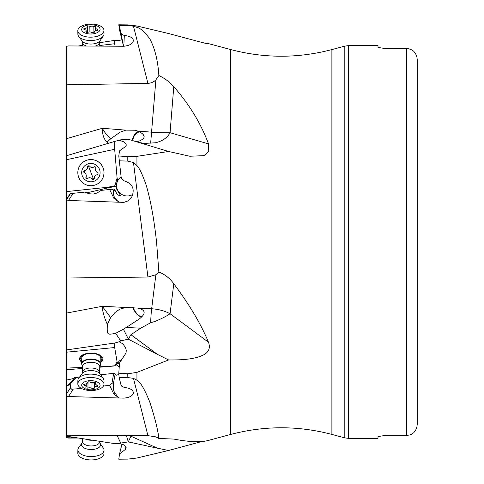 <?xml version="1.0" encoding="UTF-8"?>
<svg xmlns="http://www.w3.org/2000/svg" width="484" height="484" viewBox="0 0 484 484"><rect width="100%" height="100%" fill="white"/><g stroke="black" fill="none" stroke-linecap="round" stroke-linejoin="round"><path stroke-width="0.73" d="M133.469 378.355L136.936 380.212C140.233 381.725 144.498 388.967 149.737 401.938C154.838 417.571 157.887 429.756 158.873 438.474L155.878 436.87L147.916 435.642L133.469 378.355L127.788 377.574L119.088 377.332L121.073 385.222A8.833 4.404 -179.1 0 1 121.696 386.165L124.315 387.448C130.257 388.168 133.281 390.068 133.384 393.153C132.58 395.96 129.403 397.618 123.862 398.126L68.516 396.541L66.701 396.832L66.701 437.736L78.293 437.996M66.701 396.832L66.701 46.264L68.516 45.932L123.862 46.258C130.148 45.466 133.318 43.439 133.372 40.19C132.555 37.534 129.537 35.979 124.315 35.52L121.696 34.291A8.833 4.429 -0.9 0 0 121.073 33.354L119.088 25.477L127.788 25.519L133.469 26.178L136.936 27.382C140.233 28.024 144.498 31.805 149.737 38.72C154.838 48.146 157.887 60.415 158.873 75.522C164.965 78.462 169.938 82.177 173.786 86.672C189.419 104.544 200.993 123.608 208.501 143.863L208.761 151.425L203.958 155.642L189.813 156.247L168.583 151.474L136.936 156.356L127.788 156.671L118.786 155.975L121.073 176.575A8.833 8.833 -96 0 1 121.696 178.457L124.315 180.968C132.84 183.787 135.205 189.383 131.424 197.75L128.115 200.878L123.862 202.385L68.516 200.473L66.701 201.102M66.701 345.37L66.701 328.327M66.701 369.728L66.701 380.043L66.701 369.728L82.552 368.493M66.701 380.061L66.701 386.292L66.701 380.061M66.701 198.797L66.701 197.708L66.701 198.797L70.21 193.642L84.924 192.094L89.322 193.781L93.339 194.054M117.098 435.473L120.716 443.09L119.197 443.58L114.738 443.622L66.701 436.217M66.701 435.201L147.916 435.642M66.701 386.292L70.21 384.09L70.579 388.168L71.705 389.233L81.493 388.44M66.798 386.232L74.899 377.623L72.449 378.766L66.701 380.043M99.746 367.187L108.035 366.569L99.758 366.739M119.203 367.38L117.806 365.565L116.414 364.609L115.827 365.674L115.204 365.88L108.035 366.569M100.654 374.767L114.145 373.291L116.051 375.154L116.947 375.203L118.858 374.205M74.53 377.671L74.893 377.629M66.701 368.094L82.564 367.441M66.701 352.171L114.678 347.542L117.11 361.99L114.877 365.729L107.896 366.406M100.775 362.395A11.664 5.814 -179.1 0 0 102.947 359.08A11.664 5.814 -179.1 0 0 102.172 356.944A11.664 5.814 -179.1 0 0 89.201 353.157A11.664 5.814 -179.1 0 0 79.624 358.729A11.664 5.814 -179.1 0 0 80.398 360.864A11.664 5.814 -179.1 0 0 81.693 362.105M114.678 347.542L114.738 343.041L66.701 349.89M114.738 343.041L119.197 341.771L122.821 343.84L125.507 347.512L126.251 350.253L126.124 352.334L125.459 353.895L119.518 362.939L118.786 373.188L127.788 373.787L136.936 372.384L168.583 359.957C185.451 360.138 195.929 358.656 203.534 354.911C208.858 352.134 210.51 347.911 208.501 342.249L170.059 313.717C166.944 315.955 162.049 318.484 155.364 321.303L150.651 322.725A14.139 0.871 92.9 0 1 151.643 308.786L125.816 307.479L119.76 309.185L115.035 312.47L110.648 317.649L107.351 324.486C106.891 335.515 107.212 334.789 115.676 333.337L120.716 340.918L119.197 341.771M125.816 307.479L102.324 306.287C102.384 311.006 104.06 317.074 107.351 324.486M155.878 274.743L158.873 271.996C164.965 274.47 169.938 278.385 173.786 283.739L170.059 313.717A35.344 27.031 -172.9 0 0 151.643 308.786L155.878 274.743L147.916 277.048L66.701 278.016M119.088 160.809L127.788 161.093L133.469 162.533L136.936 165.595C139.374 167.972 142.447 174.476 146.162 185.106C150.56 199.959 154.027 218.919 156.562 242L158.873 271.996M66.701 197.708L67.597 197.484M86.703 192.856L108.035 187.883L107.896 187.248L66.701 191.579M112.028 189.244L109.626 189.498L114.018 198.567L117.679 201.181L114.121 196.625L113.371 193.818L113.401 190.557L112.028 189.244L113.698 189.069L115.144 190.466L116.947 193.999L118.314 195.119L120.244 195.718L120.28 195.034L116.916 189.698L115.827 186.286L108.035 187.883M66.701 159.659L114.678 149.278L117.11 178.197L114.877 185.735L107.896 187.248M114.678 149.278L114.738 141.419L66.701 155.673M114.738 141.419L120.716 139.828L128.29 139.271L168.583 151.474M66.701 138.63L102.324 128.284L125.816 130.129L120.08 132.199L110.648 138.823C107.394 135.95 104.617 132.434 102.324 128.284C102.384 135.332 104.06 139.876 107.351 141.903L107.224 143.657M125.816 130.129L134.975 130.238L137.813 131.073C145.714 134.727 146.204 138.043 139.289 141.013L136.373 141.782M158.873 75.522L155.878 79.872L154.39 81.173L151.601 82.703L148.546 83.381L66.701 84.815M99.722 45.526L114.678 43.735L115.077 46.107M114.678 43.735L114.738 40.378L99.68 42.707M82.54 45.351L78.511 45.968M114.738 40.378L119.197 40.42L121.956 39.857M201.786 42.471L209.36 43.959M208.059 43.814L208.501 43.614C210.51 44.28 208.858 44.032 203.534 42.876L168.583 33.517L136.936 25.973L127.788 24.884L118.786 24.793L119.088 25.477M121.073 33.354L123.202 44.958L119.518 29.911L118.786 24.793M131.358 435.552L130.934 436.199L157.451 448.196L168.583 450.483L136.936 458.027L127.788 459.116L118.786 459.207L119.518 454.089L121.956 444.143M201.786 441.529L168.583 450.483M173.786 283.739C189.419 304.611 200.993 324.111 208.501 342.249M158.873 438.474L173.786 439.067C189.129 442.013 200.564 442.491 208.084 440.5L230.753 434.426L230.753 49.574L208.084 43.5M118.786 373.188L119.088 377.332M115.827 365.674L119.354 360.864L121.514 359.896M119.457 363.793A10.606 3.43 8 0 1 117.654 362.746M113.698 373.339L112.028 382.85L109.626 385.361L114.018 394.448L119.131 397.842M117.679 397.061L115.246 393.159C113.643 391.792 113.026 388.573 113.401 383.503L115.144 374.12M114.877 365.729L115.204 365.88M117.11 361.99L117.715 362.691M157.451 354.385L128.29 339.157L130.934 334.704L157.451 354.385L168.583 359.957M128.29 339.157L120.716 340.918M115.676 333.337L123.414 329.18L128.32 339.072M141.28 317.208A9.541 4.392 58.5 0 1 132.804 307.304M137.813 308.084C145.714 309.929 146.204 313.559 139.289 318.98L126.251 327.444L140.699 328.176L150.651 322.725M123.414 329.18L126.251 327.444M66.701 313.045L102.324 306.287L110.648 317.649M130.934 334.704L140.699 328.176M119.197 140.191L123.48 141.745L125.507 143.355L126.251 144.77L126.124 145.805L125.459 146.561L119.518 150.857L118.786 155.975M133.058 194.211A10.606 10.321 34.8 0 1 118.084 179.806M121.206 176.866L117.715 180.326L115.827 186.286M117.679 201.181L119.131 201.919M115.144 190.466L113.401 190.557M114.877 185.735L115.204 186.328M117.715 180.326L117.11 178.197M109.626 189.498L101.162 190.387L97.163 192.977L93.23 194.066L89.171 193.818L84.748 192.112M132.295 140.517A9.541 6.026 102.4 0 1 132.501 139.41A9.541 6.026 102.4 0 1 138.72 131.442M107.351 141.903L110.648 138.823M138.545 142.453L144.922 143.385L155.364 142.786C162.424 141.14 167.319 137.783 170.059 132.719L208.501 143.863M143.736 136.022A8.833 5.578 -77.6 0 0 143.548 135.453M140.021 132.084A8.833 5.578 -77.6 0 0 132.725 140.656M133.185 307.34A8.833 4.066 -121.5 0 0 141.77 316.693M417.299 416.046L417.299 59.992L416.863 56.84L415.75 54.063L413.766 51.28L410.783 49.368L407.334 48.557L385.064 48.539L377.998 47.438L377.998 45.629L348.474 45.629L348.474 438.371L377.998 438.371L377.998 436.562L385.064 435.461L377.998 436.562M385.064 435.461L406.693 435.461L410.166 434.874L413.766 432.72L415.75 429.937L416.863 427.16L417.299 424.008L417.299 59.992L416.863 56.84M377.998 47.438L385.064 48.539M406.693 435.461L406.717 48.539M408.75 48.739L410.48 49.247M412.053 50.009L413.766 51.28M412.053 433.991L410.48 434.753M417.299 59.992L417.299 147.257M109.626 385.361L103.431 386.038M70.21 384.09L76.49 377.417L79.545 377.078M74.899 377.623L76.49 377.417M112.028 382.85L113.401 383.503M78.511 438.032L68.516 438.068M119.197 443.58L123.48 444.748L125.507 446.157L126.276 447.936L125.459 449.334L119.518 454.089M157.451 448.196L128.29 441.886L120.716 443.09M126.366 435.527L128.29 441.886M128.32 441.783L130.934 436.199M70.688 436.828L73.084 438.02M121.617 36.1L121.696 34.291M123.202 44.958L123.837 45.853L124.315 35.52M123.837 45.853L124.225 46.228M102.941 358.85A11.664 5.814 0.9 0 1 100.781 361.935M81.699 361.645A11.664 5.814 0.9 0 1 80.404 360.405A11.664 5.814 0.9 0 1 79.636 358.499M100.799 360.895A10.606 5.288 -179.1 0 0 101.894 358.565A10.606 5.288 -179.1 0 0 91.294 353.157A10.606 5.288 -179.1 0 0 80.689 358.323A10.606 5.288 -179.1 0 0 81.717 360.604M81.754 358.003A9.541 4.761 0.9 0 1 81.754 357.966A9.541 4.761 0.9 0 1 91.331 353.35A9.541 4.761 0.9 0 1 100.841 358.221A9.541 4.761 0.9 0 1 100.841 358.257L100.751 363.95A9.541 4.761 0.9 0 1 100.188 365.523A9.541 4.761 0.9 0 1 100.085 365.65M78.747 447.537A13.074 6.552 0.9 0 0 78.668 447.646A13.074 6.552 0.9 0 0 77.882 449.824A13.074 6.552 0.9 0 0 88.524 456.436A13.074 6.552 0.9 0 0 103.165 452.51A13.074 6.552 0.9 0 0 104.03 450.223A13.074 6.552 0.9 0 0 103.31 448.021L100.049 443.253L99.68 441.293M77.882 449.824L77.827 453.187A13.074 6.552 -179.1 0 0 88.475 459.8A13.074 6.552 -179.1 0 0 103.11 455.874A13.074 6.552 0.9 0 0 103.981 453.587L104.03 450.223M82.28 365.384A9.541 4.761 0.9 0 1 82.189 365.251A9.541 4.761 0.9 0 1 81.669 363.659A9.541 4.761 0.9 0 1 89.51 359.104A9.541 4.761 0.9 0 1 100.121 362.201A9.541 4.761 0.9 0 1 100.751 363.95M77.882 380.454A13.074 6.522 0.9 0 1 78.656 378.294A13.074 6.522 0.9 0 1 90.823 374.126A13.074 6.522 0.9 0 1 103.165 378.452A13.074 6.522 0.9 0 1 103.322 378.669A13.074 6.522 0.9 0 1 104.03 380.847L103.981 384.217A13.074 6.522 0.9 0 1 95.59 390.164A13.074 6.522 0.9 0 1 78.698 386.22A13.074 6.522 -179.1 0 1 77.827 383.818L77.882 380.454M77.827 383.818A13.074 6.522 -179.1 0 1 88.572 377.574A13.074 6.522 -179.1 0 1 103.11 381.822A13.074 6.522 0.9 0 1 103.981 384.217M99.468 383.697A9.19 4.586 0.9 0 1 94.18 389.559A9.19 4.586 0.9 0 1 82.304 386.789A9.19 4.586 0.9 0 1 87.592 380.926A9.19 4.586 0.9 0 1 99.468 383.697M85.94 387.714A1.307 0.653 -179.1 0 0 87.937 388.029A2.856 1.422 0.9 0 1 91.948 388.392A1.307 0.653 -179.1 0 0 93.406 388.652A1.307 0.653 -179.1 0 0 94.313 388.047A1.307 0.653 -179.1 0 0 94.307 387.968A2.856 1.422 0.9 0 1 94.289 387.799A2.856 1.422 0.9 0 1 96.86 386.426A1.307 0.653 -179.1 0 0 98.04 385.79A1.307 0.653 -179.1 0 0 97.26 385.179A2.856 1.422 0.9 0 1 95.741 384.369A2.856 1.422 0.9 0 1 95.548 383.848A2.856 1.422 0.9 0 1 95.802 383.274A1.307 0.653 -179.1 0 0 95.917 383.013A1.307 0.653 -179.1 0 0 95.209 382.421A1.307 0.653 -179.1 0 0 93.835 382.457A2.856 1.422 0.9 0 1 89.824 382.094A1.307 0.653 -179.1 0 0 88.366 381.84A1.307 0.653 -179.1 0 0 87.459 382.445A1.307 0.653 -179.1 0 0 87.465 382.517A2.856 1.422 0.9 0 1 87.483 382.687A2.856 1.422 0.9 0 1 84.912 384.066A1.307 0.653 -179.1 0 0 83.732 384.695A1.307 0.653 -179.1 0 0 83.817 384.937A1.307 0.653 -179.1 0 0 84.512 385.306A2.856 1.422 0.9 0 1 86.225 386.643A2.856 1.422 0.9 0 1 85.97 387.212A1.307 0.653 -179.1 0 0 85.856 387.478A1.307 0.653 -179.1 0 0 85.94 387.714M89.588 159.623A13.074 13.074 84 0 1 103.165 167.942A13.074 13.074 84 0 1 92.323 185.632L92.269 185.638A13.074 13.074 84 0 1 78.698 177.319A13.074 13.074 -96 0 1 89.54 159.623L89.588 159.623M89.54 159.623A13.074 13.074 -96 0 1 103.11 167.942A13.074 13.074 84 0 1 92.269 185.638M99.468 169.339A9.19 9.19 84 0 1 94.18 181.216A9.19 9.19 84 0 1 82.304 175.928A9.19 9.19 84 0 1 87.592 164.052A9.19 9.19 84 0 1 99.468 169.339M85.94 177.701A1.307 1.307 -96 0 0 87.937 178.287A2.856 2.856 84 0 1 91.948 178.923A1.307 1.307 -96 0 0 94.307 178.015A2.856 2.856 84 0 1 96.848 174.863A1.307 1.307 -96 0 0 96.867 174.857A1.307 1.307 -96 0 0 97.26 172.364A2.856 2.856 84 0 1 95.802 168.571A1.307 1.307 -96 0 0 93.835 166.98A2.856 2.856 84 0 1 89.824 166.345A1.307 1.307 -96 0 0 87.465 167.252A2.856 2.856 84 0 1 84.924 170.404A1.307 1.307 -96 0 0 84.512 172.903A2.856 2.856 84 0 1 85.97 176.696A1.307 1.307 -96 0 0 85.94 177.701M84.924 170.404A2.856 2.856 84 0 1 84.912 170.404L86.66 169.666L87.574 167.24L88.669 165.8M93.575 179.37L90.617 177.858L89.328 177.749M87.35 178.529L86.043 177.688L86.315 175.831L85.964 174.095L83.92 172.165L85.021 170.392M92.444 167.518L94.531 166.726M78.747 36.463A13.074 6.552 179.1 0 1 78.668 36.354A13.074 6.552 179.1 0 1 77.882 34.176L77.827 30.813A13.074 6.552 -0.9 0 0 78.698 33.1A13.074 6.552 179.1 0 0 95.59 36.675A13.074 6.552 179.1 0 0 103.981 30.413L104.03 33.777A13.074 6.552 179.1 0 1 103.31 35.979A13.074 6.552 179.1 0 1 91.173 40.529A13.074 6.552 179.1 0 1 78.747 36.463M77.827 30.813A13.074 6.552 -0.9 0 1 88.475 24.2A13.074 6.552 -0.9 0 1 103.11 28.126A13.074 6.552 179.1 0 1 103.981 30.413M99.468 27.642A9.19 4.604 179.1 0 1 94.18 33.65A9.19 4.604 179.1 0 1 82.304 31.139A9.19 4.604 179.1 0 1 87.592 25.126A9.19 4.604 179.1 0 1 99.468 27.642M85.94 31.986A1.307 0.653 -0.9 0 0 87.937 32.259A2.856 1.434 179.1 0 1 91.948 32.531A1.307 0.653 -0.9 0 0 93.412 32.755A1.307 0.653 -0.9 0 0 94.313 32.113A1.307 0.653 -0.9 0 0 94.307 32.047A2.856 1.434 179.1 0 1 94.289 31.902A2.856 1.434 179.1 0 1 96.86 30.438A1.307 0.653 -0.9 0 0 98.04 29.766A1.307 0.653 -0.9 0 0 97.26 29.179A2.856 1.434 179.1 0 1 95.741 28.399A2.856 1.434 179.1 0 1 95.548 27.903A2.856 1.434 179.1 0 1 95.802 27.298A1.307 0.653 -0.9 0 0 95.917 27.019A1.307 0.653 -0.9 0 0 95.197 26.451A1.307 0.653 -0.9 0 0 93.835 26.523A2.856 1.434 179.1 0 1 89.824 26.251A1.307 0.653 -0.9 0 0 88.36 26.027A1.307 0.653 -0.9 0 0 87.459 26.662A1.307 0.653 -0.9 0 0 87.465 26.729A2.856 1.434 179.1 0 1 87.483 26.874A2.856 1.434 179.1 0 1 84.912 28.338A1.307 0.653 -0.9 0 0 83.732 29.01A1.307 0.653 -0.9 0 0 83.817 29.24A1.307 0.653 -0.9 0 0 84.512 29.597A2.856 1.434 179.1 0 1 86.225 30.879A2.856 1.434 179.1 0 1 85.97 31.478A1.307 0.653 -0.9 0 0 85.856 31.756A1.307 0.653 -0.9 0 0 85.94 31.986M68.516 396.541L73.084 389.36M70.489 387.72L66.701 393.667M147.916 277.048L133.469 162.533M68.516 200.473L73.084 193.34M70.489 193.612L66.701 199.517M137.813 131.073L151.643 132.162A35.344 6.05 -175.4 0 0 170.059 132.719L173.786 86.672M155.878 79.872L150.651 143.197M147.916 83.405L133.469 26.178M136.936 165.595L136.936 156.356M136.936 27.382L136.936 25.973M127.788 25.519L127.788 24.884M136.936 380.212L136.936 372.384M127.788 377.574L127.788 373.787M115.113 365.837L115.543 365.765M127.788 161.093L127.788 156.671M115.113 186.177L115.543 186.304M118.163 201.459L117.836 201.967M114.018 198.567L115.246 198.44M230.753 434.426C264.464 425.557 298.18 425.557 331.891 434.426L331.891 49.574L344.814 46.113L344.814 437.887L348.474 438.371M118.163 397.34L117.836 397.848M114.018 394.448L115.246 393.159M101.337 374.695L101.319 375.747M125.907 446.671L125.459 449.334M85.48 439.103A8.591 4.302 0.9 0 0 92.619 440.204M82.54 438.649L82.498 441.529A8.591 4.302 0.9 0 0 89.486 445.867A8.591 4.302 0.9 0 0 99.099 443.29A8.591 4.302 0.9 0 0 99.668 441.789M82.498 441.529L82.074 442.981A9.535 4.779 0.9 0 0 87.701 449.158A9.535 4.779 0.9 0 0 99.94 446.532A9.535 4.779 0.9 0 0 100.049 443.253M82.498 372.142L82.068 373.618A9.535 4.755 0.9 0 1 90.938 370.575A9.535 4.755 0.9 0 1 99.94 373.733A9.535 4.755 0.9 0 1 100.055 373.89L99.668 372.402A8.591 4.283 0.9 0 0 99.099 370.829A8.591 4.283 0.9 0 0 89.552 368.04A8.591 4.283 0.9 0 0 82.498 372.142L82.371 365.511A9.347 4.659 0.9 0 1 88.015 359.685A9.347 4.659 0.9 0 1 99.934 362.528A9.347 4.659 -179.1 0 1 99.994 365.783L100.188 365.523M82.582 366.418A8.591 4.283 0.9 0 1 89.637 362.316A8.591 4.283 0.9 0 1 99.184 365.105A8.591 4.283 -179.1 0 1 99.758 366.678L99.994 365.783M103.322 378.669L100.055 373.89A9.535 4.755 0.9 0 1 100.158 374.053M91.948 388.392L92.033 382.711M88.028 381.918L87.937 388.029M84.531 384.108L84.512 385.306M95.808 382.747L95.802 383.274M96.885 385.076L96.86 386.426M93.569 179.34L88.397 165.873M86.388 45.998A8.591 4.302 179.1 0 1 83.067 43.977A8.591 4.302 179.1 0 1 82.498 42.471L82.546 45.986M82.498 42.471L82.074 41.019A9.535 4.779 179.1 0 0 82.135 41.098A9.535 4.779 179.1 0 0 91.192 44.062A9.535 4.779 179.1 0 0 100.049 40.747L99.668 42.211A8.591 4.302 179.1 0 1 95.336 46.034M78.668 36.354L82.074 41.019A9.535 4.779 179.1 0 1 82.02 40.934M85.977 32.029L85.97 31.478M84.93 29.706L84.912 28.338M89.915 31.962L89.824 26.251M93.926 32.591L93.835 26.523M97.278 30.377L97.26 29.179M344.814 46.113L348.474 45.629M331.891 434.426L344.814 437.887M331.891 49.574C298.18 58.443 264.464 58.443 230.753 49.574M82.074 442.981L78.668 447.646M81.669 363.659L81.754 357.966M99.668 372.402L99.758 366.678M82.068 373.618L78.656 378.294M86.267 383.83L86.225 386.643M87.489 382.306L87.483 382.687M95.572 382.56L95.548 383.848M94.374 382.348L94.289 387.799M99.668 42.211L99.728 46.047M100.049 40.747L103.31 35.979M86.243 32.216L86.225 30.879M87.568 32.355L87.483 26.874M95.59 30.674L95.548 27.903M94.295 32.234L94.289 31.902"/></g></svg>
